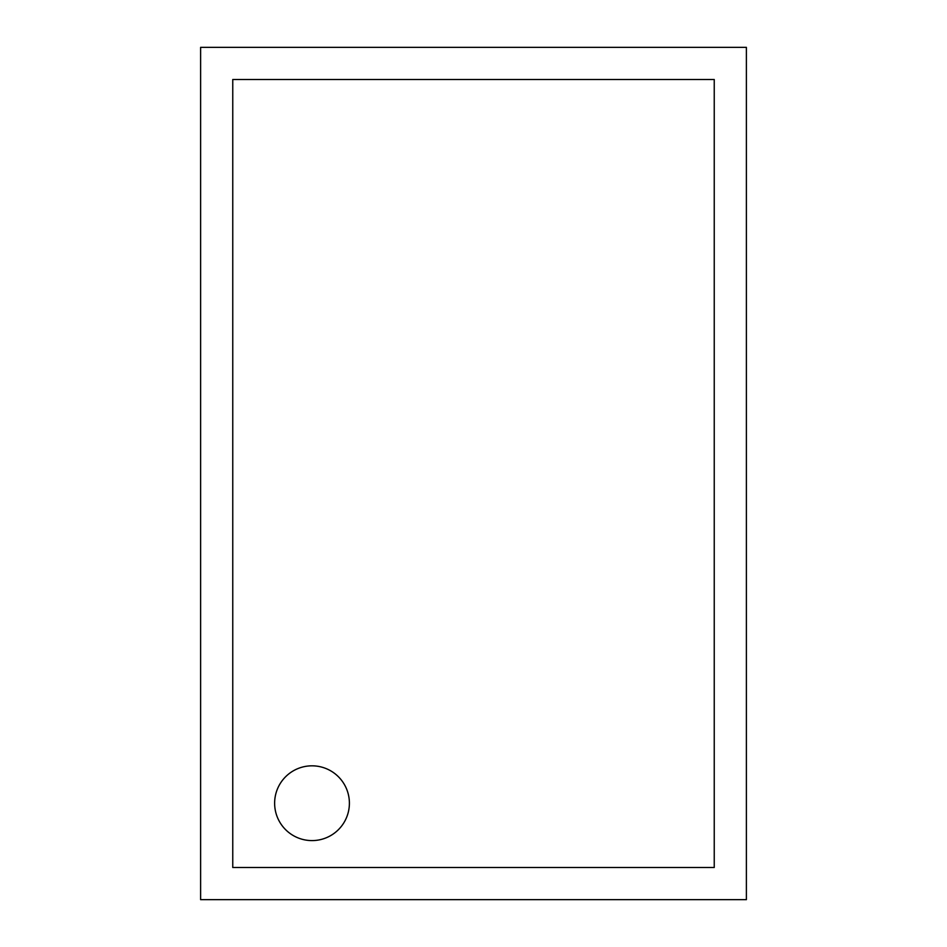 <?xml version="1.0" encoding="UTF-8"?>
<svg xmlns="http://www.w3.org/2000/svg" width="947" height="947" viewBox="0 0 947 947"><rect width="100%" height="100%" fill="white"/><g stroke="black" fill="none" stroke-linecap="round" stroke-linejoin="round"><path stroke-width="1.42" d="M349.396 803.21A37.383 37.383 0 0 0 312.013 765.827A37.383 37.383 0 0 0 274.63 803.21A37.383 37.383 0 0 0 312.013 840.593A37.383 37.383 0 0 0 349.396 803.21M746.39 47.35L746.39 899.65L200.61 899.65L200.61 47.35L746.39 47.35M232.761 867.499L714.239 867.499L714.239 79.501L232.761 79.501L232.761 867.499"/></g></svg>

